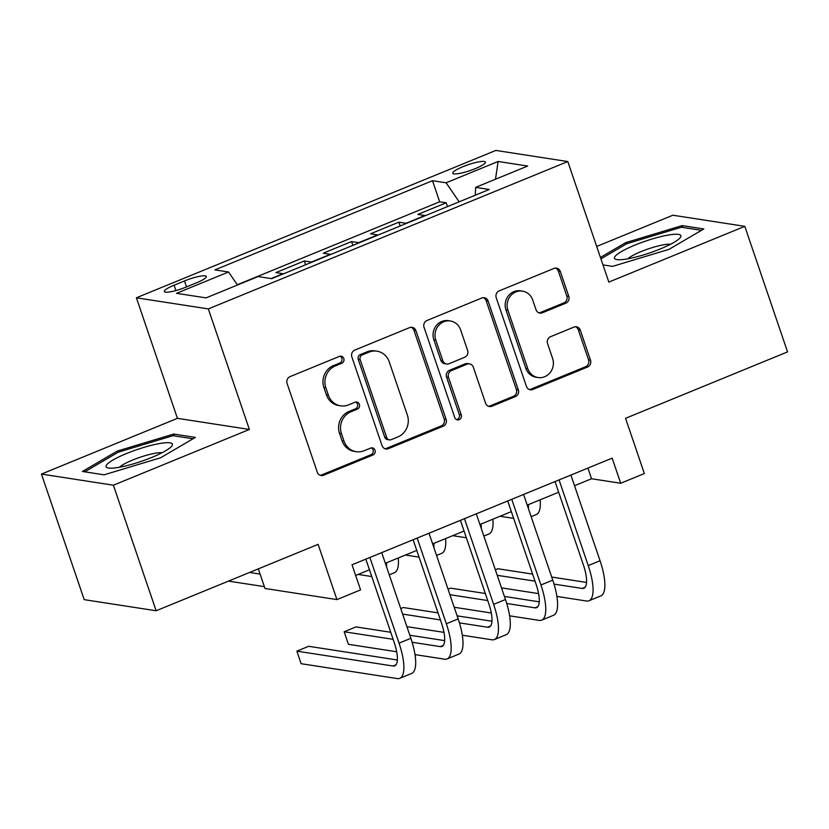 <?xml version="1.0" encoding="UTF-8"?>
<svg xmlns="http://www.w3.org/2000/svg" width="829" height="829" viewBox="0 0 829 829"><rect width="100%" height="100%" fill="white"/><g stroke="black" fill="none" stroke-linecap="round" stroke-linejoin="round"><path stroke-width="1.24" d="M343.807 358.532A3.71 3.451 98.8 0 0 339.382 356.408L290.046 376.635A5.295 4.933 98.8 0 0 287.083 383.464L317.289 472.198A5.295 4.933 98.8 0 0 323.611 475.224L372.946 455.007A3.71 3.451 98.8 0 0 372.335 447.888A3.71 3.451 98.8 0 0 370.594 448.106L364.211 450.717A16.932 15.772 98.8 0 1 356.252 451.681A16.932 15.772 98.8 0 1 343.983 441.038L341.465 433.64A16.932 15.772 98.8 0 1 350.947 411.775L357.33 409.153A3.71 3.451 98.8 0 0 356.729 402.044A3.71 3.451 98.8 0 0 354.988 402.252L348.605 404.873A16.932 15.772 98.8 0 1 340.646 405.837A16.932 15.772 98.8 0 1 328.377 395.184L325.859 387.796A16.932 15.772 98.8 0 1 335.341 365.931L341.724 363.309A3.71 3.451 98.8 0 0 343.807 358.532M340.646 405.837L338.698 405.536A16.932 15.772 98.8 0 1 326.429 394.884L323.911 387.495A16.932 15.772 98.8 0 1 333.403 365.63L339.786 363.009A3.71 3.451 98.8 0 0 340.118 356.201M320.17 475.276A5.295 4.933 98.8 0 0 321.673 474.924L370.998 454.706A3.71 3.451 98.8 0 0 371.34 447.898M356.252 451.681L354.304 451.38A16.932 15.772 98.8 0 1 342.035 440.738L339.517 433.339A16.932 15.772 98.8 0 1 349.009 411.474L355.392 408.852A3.71 3.451 98.8 0 0 355.734 402.044M462.872 166.702A17.254 3.078 -18.8 0 0 452.769 173.22A17.254 3.078 -18.8 0 0 475.318 168.619A17.254 3.078 -18.8 0 0 485.431 162.101A17.254 3.078 -18.8 0 0 462.872 166.702M565.813 303.186A5.295 4.933 98.8 0 0 568.777 296.347L560.3 271.456A5.295 4.933 98.8 0 0 553.979 268.43L499.193 290.886A5.295 4.933 98.8 0 0 496.229 297.725L526.436 386.459A5.295 4.933 98.8 0 0 532.757 389.485L587.543 367.029A5.295 4.933 98.8 0 0 590.507 360.19L580.269 330.118A5.295 4.933 98.8 0 0 573.948 327.092L550.508 336.709A5.295 4.933 98.8 0 0 547.544 343.538L552.611 358.449A14.155 13.181 98.8 0 1 538.031 377.537A14.155 13.181 98.8 0 1 527.783 368.636L507.897 310.212A14.155 13.181 98.8 0 1 522.477 291.134A14.155 13.181 98.8 0 1 532.726 300.036L536.042 309.766A5.295 4.933 98.8 0 0 542.363 312.792L565.813 303.186L563.865 302.886A5.295 4.933 98.8 0 0 566.829 296.046L558.352 271.156A5.295 4.933 98.8 0 0 555.471 268.088M113.386 485.203L249.374 429.453L177.427 418.334L41.45 474.084L113.386 485.203L156.132 610.766L318.129 544.352L336.937 599.595L360.584 589.896L352.035 564.787L612.165 458.136L620.714 483.255L644.361 473.556L625.553 418.313L787.55 351.9L744.805 226.338L672.868 215.219L596.693 246.451M249.374 429.453L208.338 308.916L567.792 161.551L608.828 282.088L744.805 226.338M415.92 330.647A5.295 4.933 98.8 0 0 409.599 327.621L354.812 350.076A5.295 4.933 98.8 0 0 351.848 356.916L382.055 445.65A5.295 4.933 98.8 0 0 388.376 448.676L443.163 426.22A5.295 4.933 98.8 0 0 446.126 419.381L415.92 330.647L413.972 330.346A5.295 4.933 98.8 0 0 411.091 327.279M427.008 320.481L481.784 298.025A5.295 4.933 98.8 0 1 488.105 301.051L518.312 389.785A5.295 4.933 98.8 0 1 515.348 396.625L491.908 406.231A5.295 4.933 98.8 0 1 485.587 403.205L473.338 367.216A5.295 4.933 98.8 0 0 467.017 364.19L451.463 370.573A5.295 4.933 98.8 0 0 448.499 377.402L461.256 414.863A3.71 3.451 98.8 0 1 457.432 419.857A3.71 3.451 98.8 0 1 454.748 417.536L424.044 327.32A5.295 4.933 98.8 0 1 427.008 320.481M156.132 610.766L84.195 599.647L41.45 474.084M447.484 206.597L446.189 202.794L417.806 214.431L424.904 215.519L405.982 223.281A21.564 6.86 67.7 0 1 406.5 223.395M400.179 225.985L398.884 222.182L370.511 233.819L377.609 234.918L358.688 242.669A21.564 6.86 67.7 0 1 359.206 242.793M352.885 245.384L351.589 241.571L323.217 253.208L330.305 254.306L311.393 262.057A21.564 6.86 67.7 0 1 311.901 262.182M305.59 264.772L304.295 260.969L275.912 272.596L283.01 273.694A21.564 6.86 67.7 0 1 283.528 273.819M186.142 287.072L196.546 282.803A16.715 2.984 -18.8 0 0 206.338 276.482A16.715 2.984 -18.8 0 0 184.494 280.938L174.09 285.207A16.715 2.984 -18.8 0 0 164.287 291.518A16.715 2.984 -18.8 0 0 186.142 287.072M208.338 308.916L136.391 297.798L495.856 150.432L567.792 161.551M446.189 202.794L439.671 201.789L432.489 180.691L214.929 269.891L228.535 271.995L237.477 285.01M432.489 180.691L446.106 182.794L498.125 161.468L527.679 166.038L475.659 187.364L489.265 189.468L271.694 278.668L258.088 276.565L206.058 297.891L176.504 293.321L228.535 271.995M304.295 260.969L311.393 262.057M351.589 241.571L358.688 242.669M398.884 222.182L405.982 223.281M439.671 201.789L237.291 284.751M258.316 568.87L264.99 588.476L336.937 599.595M177.427 418.334L136.391 297.798M574.518 485.732L591.554 478.747L620.714 483.255M355.662 575.45L369.465 569.792M385.33 563.285L416.759 550.404M432.624 543.897L464.053 531.016M479.918 524.508L511.358 511.617M527.223 505.12L558.653 492.229M587.916 468.084L591.554 478.747M330.823 254.42A21.564 6.86 -112.3 0 0 330.305 254.306M475.659 187.364L475.266 195.209M425.422 215.644A21.564 6.86 -112.3 0 0 424.904 215.519M459.152 201.81L446.106 182.794M498.125 161.468L495.493 179.23M160.567 457.784L195.385 437.401L173.717 434.054L117.241 451.09L82.434 471.473L104.102 474.82L160.567 457.784M602.973 264.897L612.538 266.378L669.013 249.342L703.821 228.949L682.163 225.602L625.688 242.638L600.434 257.425M117.728 452.51L117.241 451.09M174.349 435.899L173.717 434.054M682.785 227.457L682.163 225.602M626.164 244.058L625.688 242.638M384.936 448.717A5.295 4.933 98.8 0 0 386.438 448.375L441.215 425.919A5.295 4.933 98.8 0 0 444.178 419.08L413.972 330.346M362.273 354.885A3.71 3.451 98.8 0 0 360.19 359.672L386.708 437.567A3.71 3.451 98.8 0 0 391.133 439.681L397.868 436.924A16.932 15.772 98.8 0 0 407.35 415.06L389.226 361.817A16.932 15.772 98.8 0 0 376.957 351.164A16.932 15.772 98.8 0 0 368.998 352.128L362.273 354.885L360.325 354.584A3.71 3.451 98.8 0 0 358.252 359.371L360.19 359.672M389.392 439.888L387.454 439.588A3.71 3.451 98.8 0 1 384.77 437.266L358.252 359.371M376.957 351.164L375.019 350.864A16.932 15.772 98.8 0 0 367.06 351.828L368.998 352.128M360.325 354.584L367.06 351.828M488.468 406.283A5.295 4.933 98.8 0 0 489.96 405.93L513.41 396.324A5.295 4.933 98.8 0 0 516.374 389.485L486.167 300.751A5.295 4.933 98.8 0 0 483.286 297.684M469.504 363.89L467.556 363.589A5.295 4.933 98.8 0 0 465.069 363.89L449.515 370.273A5.295 4.933 98.8 0 0 446.551 377.102L459.307 414.562L461.256 414.863M456.489 419.557A3.71 3.451 98.8 0 0 459.307 414.562M460.623 329.88A14.155 13.181 98.8 0 0 450.365 320.978A14.155 13.181 98.8 0 0 435.785 340.056L442.79 360.636A5.295 4.933 98.8 0 0 449.111 363.672L464.665 357.289A5.295 4.933 98.8 0 0 467.629 350.46L460.623 329.88M450.365 320.978L448.427 320.678A14.155 13.181 98.8 0 0 433.836 339.755L435.785 340.056M446.624 363.972L444.686 363.672A5.295 4.933 98.8 0 1 440.852 360.335L433.836 339.755M538.923 312.844A5.295 4.933 98.8 0 0 540.425 312.492L563.865 302.886M522.477 291.134L520.529 290.834A14.155 13.181 98.8 0 0 505.949 309.911L507.897 310.212M538.031 377.537L536.094 377.236A14.155 13.181 98.8 0 1 525.835 368.335L505.949 309.911M529.316 389.526A5.295 4.933 98.8 0 0 530.819 389.184L585.595 366.729A5.295 4.933 98.8 0 0 588.559 359.89L578.321 329.818A5.295 4.933 98.8 0 0 575.45 326.75M260.099 574.093L249.55 572.466M228.472 581.108L264.368 586.652M397.36 660.008L308.689 646.299L296.865 651.148L301.134 663.708L397.278 678.568A40.445 12.87 -112.3 0 0 399.796 678.319A40.445 12.87 -112.3 0 0 399.039 643.149L369.879 557.471M399.796 678.319L411.619 673.469A40.445 12.87 -112.3 0 0 410.863 638.309L381.703 552.622M365.838 559.129L394.179 642.402A26.963 8.58 67.7 0 1 394.687 665.842A26.963 8.58 67.7 0 1 393.008 666.008L296.865 651.148M126.609 453.484A35.046 6.259 -18.8 0 0 108.381 468.022A35.046 6.259 -18.8 0 0 151.883 457.39A35.046 6.259 -18.8 0 0 171.375 446.582A35.046 6.259 -18.8 0 0 161.168 443.287A35.046 6.259 -18.8 0 0 126.609 453.484M162.101 452.727A24 4.28 -18.8 0 0 132.619 460.054A24 4.28 -18.8 0 0 119.48 467.235M84.734 471.825L118.257 452.199L172.971 435.691L193.012 438.79M614.745 256.928A35.046 6.259 -18.8 0 0 616.828 259.581A35.046 6.259 -18.8 0 0 649.708 252.918A35.046 6.259 -18.8 0 0 679.821 238.13A35.046 6.259 -18.8 0 0 680.64 237.053A35.046 6.259 -18.8 0 0 652.122 239.001A35.046 6.259 -18.8 0 0 614.745 256.928M600.921 258.855L626.703 243.747L681.417 227.239L701.458 230.338M670.547 244.275A24 4.28 -18.8 0 0 648.34 248.887A24 4.28 -18.8 0 0 627.926 258.793M358.128 574.445L371.765 576.549M389.257 574.839L394.386 572.735A40.445 12.87 -112.3 0 0 398.283 557.979M386.635 567.14A40.445 12.87 -112.3 0 0 386.459 562.829M405.422 555.047L419.059 557.161M436.562 555.44L441.681 553.347A40.445 12.87 -112.3 0 0 445.587 538.591M433.94 547.751A40.445 12.87 -112.3 0 0 433.754 543.43M452.717 535.658L466.354 537.772M483.856 536.052L488.986 533.949A40.445 12.87 -112.3 0 0 492.882 519.192M481.234 528.363A40.445 12.87 -112.3 0 0 481.058 524.042M500.022 516.27L513.659 518.374M531.151 516.664L536.28 514.56A40.445 12.87 -112.3 0 0 540.176 499.804M528.529 508.965A40.445 12.87 -112.3 0 0 528.353 504.654M415.018 654.609L444.582 659.179A40.445 12.87 -112.3 0 0 447.1 658.92A40.445 12.87 -112.3 0 0 446.344 623.76L417.174 538.083M447.1 658.92L458.924 654.081A40.445 12.87 -112.3 0 0 458.168 618.911L428.997 533.234M413.132 539.741L441.474 623.014A26.963 8.58 67.7 0 1 441.981 646.454A26.963 8.58 67.7 0 1 440.303 646.62L412.137 642.268M444.655 640.62L409.816 635.232M390.739 632.278L355.983 626.911L344.159 631.76L348.429 644.309L396.687 651.77M393.133 639.325L344.159 631.76M462.313 635.211L491.877 639.781A40.445 12.87 -112.3 0 0 494.395 639.532A40.445 12.87 -112.3 0 0 493.638 604.372L464.468 518.695M494.395 639.532L506.218 634.682A40.445 12.87 -112.3 0 0 505.462 599.522L476.292 513.845M460.427 520.353L488.778 603.616A26.963 8.58 67.7 0 1 489.276 627.066A26.963 8.58 67.7 0 1 487.607 627.232L459.432 622.88M491.96 621.222L457.121 615.843M438.033 612.89L403.277 607.522L400.739 608.559M440.437 619.937L402.625 614.092M406.894 626.651L443.992 632.382M509.607 615.823L539.171 620.393A40.445 12.87 -112.3 0 0 541.689 620.144A40.445 12.87 -112.3 0 0 540.933 584.984L511.762 499.307M541.689 620.144L553.513 615.294A40.445 12.87 -112.3 0 0 552.756 580.134L523.586 494.457M507.721 500.954L536.073 584.227A26.963 8.58 67.7 0 1 536.581 607.667A26.963 8.58 67.7 0 1 534.902 607.833L506.737 603.481M539.254 601.833L504.415 596.455M485.328 593.502L450.572 588.134L448.033 589.17M487.732 600.548L449.919 594.704M454.199 607.263L491.286 612.994M556.901 596.434L586.476 601.004A40.445 12.87 -112.3 0 0 588.984 600.756A40.445 12.87 -112.3 0 0 588.227 565.585L559.067 479.908M588.984 600.756L600.807 595.906A40.445 12.87 -112.3 0 0 600.051 560.746L570.891 475.069M555.026 481.566L583.367 564.839A26.963 8.58 67.7 0 1 583.875 588.279A26.963 8.58 67.7 0 1 582.196 588.445L554.031 584.093M586.549 582.445L551.71 577.057M532.632 574.114L497.877 568.735L495.338 569.782M535.026 581.16L497.213 575.316M501.493 587.865L538.581 593.605M283.01 273.694L271.114 278.575M175.903 290.554L174.09 285.207M186.525 286.907L184.494 280.938M333.403 365.63L335.341 365.931M323.911 387.495L325.859 387.796M326.429 394.884L328.377 395.184M355.392 408.852L357.33 409.153M349.009 411.474L350.947 411.775M339.517 433.339L341.465 433.64M342.035 440.738L343.983 441.038M370.998 454.706L372.946 455.007M321.673 474.924L323.611 475.224M339.786 363.009L341.724 363.309M444.178 419.08L446.126 419.381M441.215 425.919L443.163 426.22M386.438 448.375L388.376 448.676M384.77 437.266L386.708 437.567M486.167 300.751L488.105 301.051M516.374 389.485L518.312 389.785M513.41 396.324L515.348 396.625M489.96 405.93L491.908 406.231M465.069 363.89L467.017 364.19M449.515 370.273L451.463 370.573M446.551 377.102L448.499 377.402M440.852 360.335L442.79 360.636M540.425 312.492L542.363 312.792M525.835 368.335L527.783 368.636M578.321 329.818L580.269 330.118M588.559 359.89L590.507 360.19M585.595 366.729L587.543 367.029M530.819 389.184L532.757 389.485M558.352 271.156L560.3 271.456M566.829 296.046L568.777 296.347M399.039 643.149L410.863 638.309M393.008 666.008L396.003 664.785M446.344 623.76L458.168 618.911M440.303 646.62L443.297 645.397M493.638 604.372L505.462 599.522M487.607 627.232L490.592 625.999M540.933 584.984L552.756 580.134M534.902 607.833L537.886 606.61M588.227 565.585L600.051 560.746M582.196 588.445L585.191 587.222"/></g></svg>
